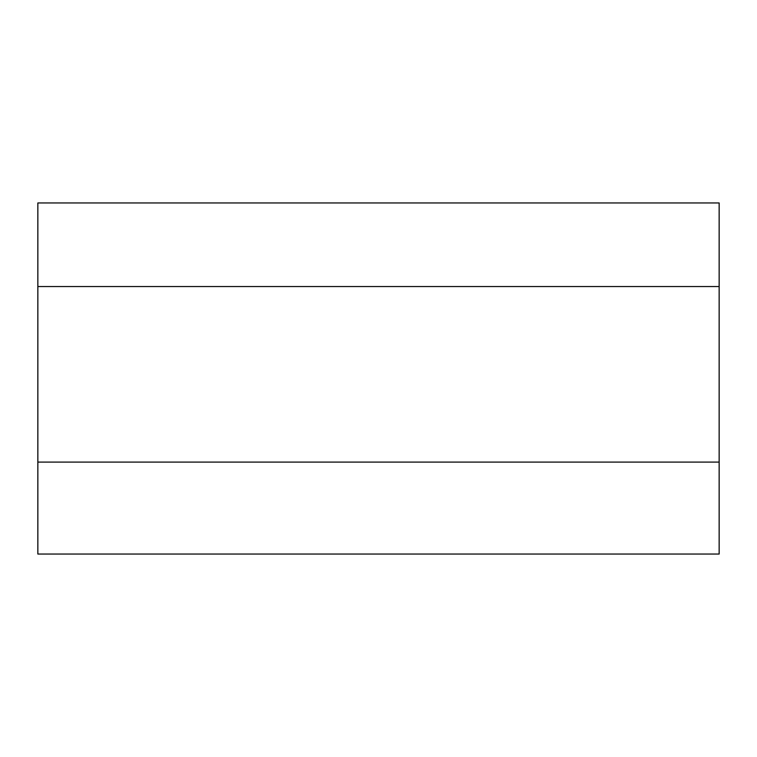 <?xml version="1.0" encoding="UTF-8"?>
<svg xmlns="http://www.w3.org/2000/svg" width="757" height="757" viewBox="0 0 757 757"><rect width="100%" height="100%" fill="white"/><g stroke="black" fill="none" stroke-linecap="round" stroke-linejoin="round"><path stroke-width="1.14" d="M37.85 462.092L719.15 462.092L719.15 554.048L37.85 554.048L37.85 202.952L719.15 202.952L719.15 286.543L37.85 286.543M719.15 462.092L719.15 286.543"/></g></svg>

